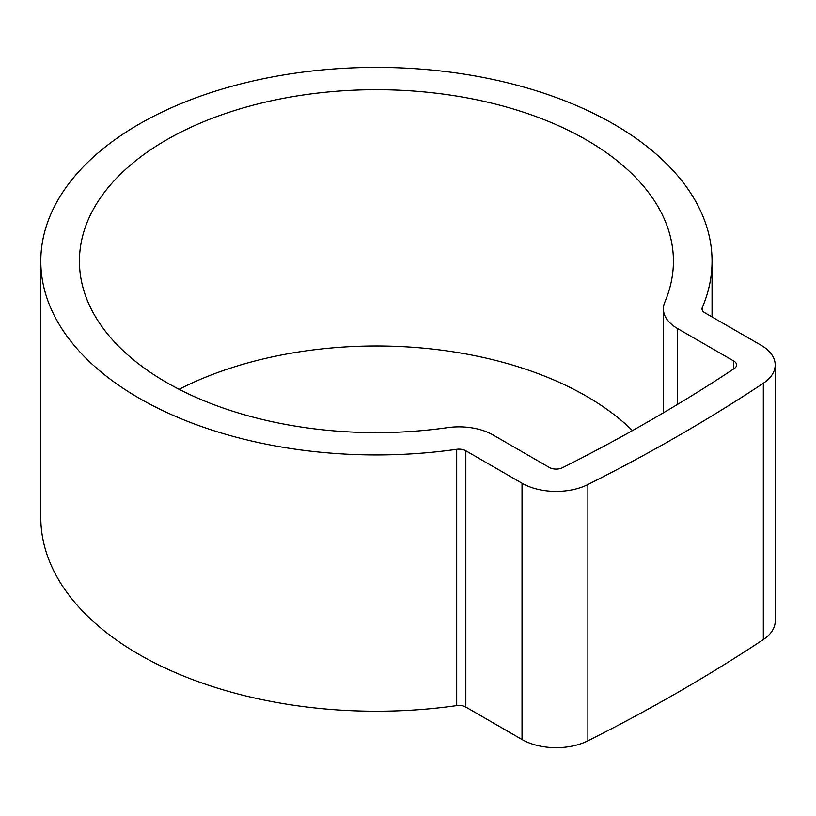 <?xml version="1.0" encoding="UTF-8"?>
<svg xmlns="http://www.w3.org/2000/svg" width="816" height="816" viewBox="0 0 816 816"><rect width="100%" height="100%" fill="white"/><g stroke="black" fill="none" stroke-linecap="round" stroke-linejoin="round"><path stroke-width="1.22" d="M632.471 430.583A296.993 171.472 0 0 0 586.429 396.219A296.993 171.472 0 0 0 179.102 389.314M586.429 139.924A296.993 171.472 0 0 0 262.772 102.755A296.993 171.472 0 0 0 79.438 261.161A296.993 171.472 0 0 0 166.423 382.408A296.993 171.472 0 0 0 447.454 427.655A48.287 27.877 180 0 1 493.15 435.01L549.341 467.456A9.659 5.579 0 0 0 562.51 467.721A1762.642 1017.654 0 0 0 734.196 368.597A9.659 5.579 0 0 0 736.562 364.936A9.659 5.579 0 0 0 733.737 360.998L677.545 328.552A48.287 27.877 180 0 1 663.398 308.836A48.287 27.877 180 0 1 664.805 302.175A296.993 171.472 0 0 0 673.424 261.161A296.993 171.472 0 0 0 586.429 139.924M139.108 398.188A335.631 193.769 0 0 0 456.695 449.31A9.659 5.579 180 0 1 465.834 450.789L522.026 483.225A48.287 27.877 0 0 0 587.887 484.541A1801.279 1039.961 0 0 0 763.327 383.255A48.287 27.877 0 0 0 775.2 364.936A48.287 27.877 0 0 0 761.053 345.229L704.861 312.783A9.659 5.579 180 0 1 702.035 308.836A9.659 5.579 180 0 1 702.311 307.51A335.631 193.769 0 0 0 712.052 261.161A335.631 193.769 0 0 0 613.754 124.144A335.631 193.769 0 0 0 247.993 82.141A335.631 193.769 0 0 0 40.8 261.161A335.631 193.769 0 0 0 139.108 398.188M40.8 261.161L40.8 517.456A335.631 193.769 0 0 0 139.108 654.483A335.631 193.769 0 0 0 456.695 705.605A9.659 5.579 180 0 1 465.834 707.084L522.026 739.52A48.287 27.877 0 0 0 587.887 740.836A1801.279 1039.961 0 0 0 763.327 639.55A48.287 27.877 0 0 0 775.2 621.231L775.2 364.936M456.695 449.31L456.695 705.605M702.311 307.51L702.311 310.172M587.887 484.541L587.887 740.836M522.026 483.225L522.026 739.52M763.327 383.255L763.327 639.55M465.834 450.789L465.834 707.084M733.737 360.998L733.737 368.903M677.545 328.552L677.545 404.399M712.052 261.161L712.052 316.934M663.398 308.836L663.398 412.825"/></g></svg>
